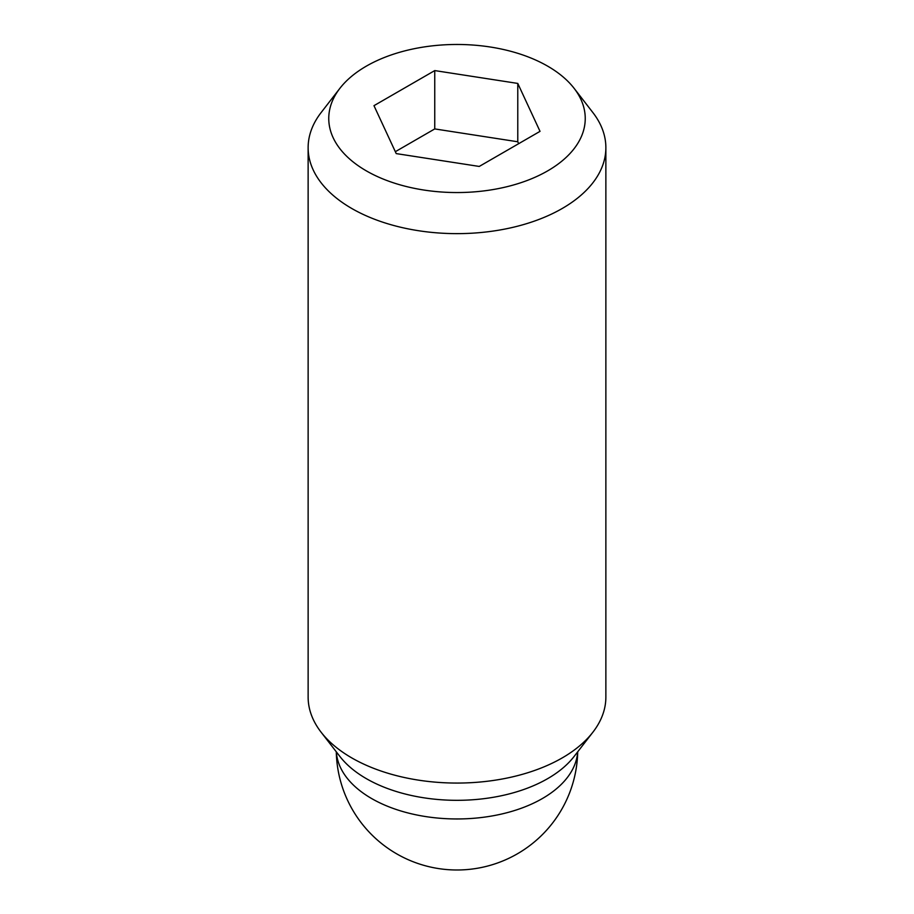 <?xml version="1.0" encoding="UTF-8"?>
<svg xmlns="http://www.w3.org/2000/svg" width="914" height="914" viewBox="0 0 914 914"><rect width="100%" height="100%" fill="white"/><g stroke="black" fill="none" stroke-linecap="round" stroke-linejoin="round"><path stroke-width="1.37" d="M339.928 88.281L321.1 112.593A148.868 85.95 0 0 0 308.132 147.68A148.868 85.95 0 0 0 351.73 208.461A148.868 85.95 0 0 0 513.965 227.095A148.868 85.95 0 0 0 605.868 147.68A148.868 85.95 0 0 0 592.9 112.593L574.072 88.281A128.246 74.045 0 0 0 547.68 66.162A128.246 74.045 0 0 0 339.928 88.281A128.246 74.045 0 0 0 366.32 170.861A128.246 74.045 0 0 0 529.72 179.498A128.246 74.045 0 0 0 574.072 88.281M308.132 147.68L308.132 697.108A148.868 85.95 0 0 0 321.1 732.194A148.868 85.95 0 0 0 351.73 757.889A148.868 85.95 0 0 0 592.9 732.194A148.868 85.95 0 0 0 605.868 697.108L605.868 147.68M321.1 732.194L339.928 756.506A128.246 74.045 0 0 0 366.32 778.637A128.246 74.045 0 0 0 574.072 756.506L592.9 732.194M518.661 143.681L517.781 141.773L434.756 128.92L395.339 151.69M517.781 83.425L540.025 131.353L479.244 166.439L396.219 153.598L373.975 105.67L434.756 70.584L517.781 83.425L517.781 141.773M434.756 70.584L434.756 128.92M577.648 751.879A120.739 69.704 180 0 1 501.089 814.146A120.739 69.704 180 0 1 371.621 798.539A120.739 69.704 180 0 1 336.352 751.879M336.283 751.811A120.739 120.739 0 0 0 396.63 853.813A120.739 120.739 0 0 0 577.717 751.811"/></g></svg>
